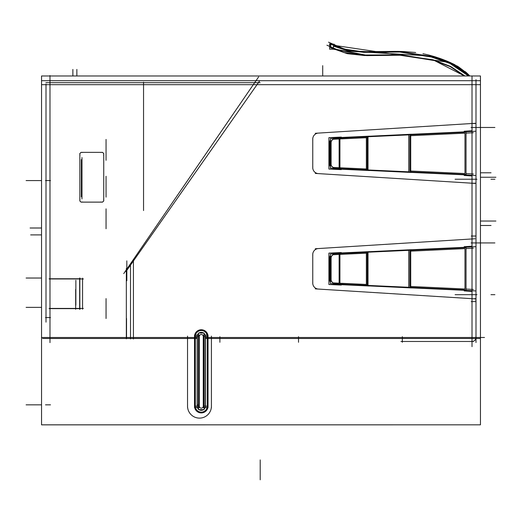 <?xml version="1.0" encoding="UTF-8"?>
<svg xmlns="http://www.w3.org/2000/svg" width="522" height="522" viewBox="0 0 522 522"><rect width="100%" height="100%" fill="white"/><g stroke="black" fill="none" stroke-linecap="round" stroke-linejoin="round"><path stroke-width="0.78" d="M81.843 196.155L81.843 160.319L81.843 196.155M472.012 122.598L472.012 84.675L472.012 122.598M473.363 173.983L466.042 173.585L473.363 173.983M466.042 133.123L473.363 132.725L466.042 133.123M464.626 174.531L410.161 171.908M464.971 173.532L409.881 170.968L464.971 173.532L464.971 133.169L464.971 173.532M367.605 169.037L339.639 167.751L367.605 169.037M339.124 167.725L333.812 167.471C332.24 167.268 331.339 166.283 331.111 164.502L331.111 142.199C331.659 140.033 332.553 139.048 333.812 139.237L339.124 138.976L339.124 167.725L333.812 167.471C332.24 167.268 331.339 166.283 331.111 164.502L331.111 142.199C331.659 140.033 332.553 139.048 333.812 139.237L339.124 138.976L339.124 167.725M410.116 134.728L464.626 132.177L410.161 134.793M410.246 135.72L464.971 133.169L410.246 135.72M367.214 137.691L367.605 137.671L367.214 137.691L367.214 169.017L367.214 137.691L339.639 138.956L367.214 137.691M329.728 163.68L329.636 142.199L330.413 142.199L329.636 142.199L329.636 164.502L334.25 168.391M473.363 289.442L466.042 289.044L473.363 289.442M466.042 248.583L473.363 248.185L466.042 248.583M464.626 289.991L410.161 287.368M464.971 288.992L409.881 286.428L464.971 288.992L464.971 248.629L464.971 288.992M367.605 284.497L339.639 283.211L367.605 284.497M339.124 283.185L333.812 282.931C332.553 283.113 331.653 282.128 331.111 279.962L331.111 257.659C331.659 255.493 332.56 254.501 333.812 254.697L339.124 254.436L339.124 283.185L333.812 282.931C332.553 283.113 331.653 282.128 331.111 279.962L331.111 257.659C331.659 255.493 332.56 254.501 333.812 254.697L339.124 254.436L339.124 283.185M410.116 250.188L464.626 247.637L410.161 250.253M410.246 251.18L464.971 248.629L410.246 251.18M367.214 253.144L367.605 253.131L367.214 253.144L367.214 284.477L367.214 253.144L339.639 254.41L367.214 253.144M329.728 279.139L329.636 257.659L330.413 257.659L329.636 257.659L329.636 279.962L334.25 283.851M456.646 65.746L457.748 66.385L456.646 65.746M458.022 66.548L458.551 66.868M468.71 74.809L469.356 75.481L468.71 74.809M469.813 75.977L468.391 74.496L450.767 62.751L468.391 74.496L469.813 75.977L480.455 75.977L480.455 424.823L41.545 424.823L480.455 424.823L480.455 75.977L41.545 75.977L41.545 424.823L41.545 75.977L480.455 75.977L469.813 75.977L453.879 64.258L435.87 57.061L398.41 51.391L361.831 51.645L344.611 49.172L328.534 42.178M455.314 65.015L452.718 63.677M446.434 60.878L450.473 62.614L334.211 45.368L450.473 62.614L446.564 60.93M433.965 56.474L440.053 58.457L433.952 56.467M428.699 55.019L424.712 54.092L428.699 55.019M415.701 52.552L414.605 52.415L415.701 52.552M402.671 51.502L397.118 51.378L402.671 51.502M387.102 51.482L395.643 51.371M380.695 51.658L374.77 51.795L380.695 51.658M355.573 51.149L371.605 51.835L355.619 51.156M348.944 50.158L348.474 50.066L348.944 50.158M336.775 46.53L334.263 45.394L336.775 46.53M329.636 45.192L329.636 45.551L329.636 45.192M464.958 75.977L450.812 66.568L434.787 60.311L401.105 54.895L366.581 55.26L333.414 48.794L333.408 46.112L348.65 51.136L428.027 55.874L449.886 63.43L468.482 75.977L449.886 63.43L428.027 55.874L348.65 51.136L333.408 46.112L333.414 48.794L366.581 55.26L401.105 54.895L434.787 60.311L450.812 66.568L464.958 75.977L450.003 66.177L433.071 59.782L397.496 54.823L361.224 55.071L343.633 52.474L326.889 45.199M330.772 47.476L329.636 46.849L330.772 47.476M330.733 45.075L329.636 44.611L330.733 45.075M205.009 335.104A3.98 3.98 0 0 0 204.076 333.662A3.98 3.98 0 0 1 205.009 335.104M203.241 333.029A3.98 3.98 0 0 0 199.319 333.029A3.98 3.98 0 0 1 203.241 333.029L202.516 332.71M198.484 333.662A3.98 3.98 0 0 0 197.551 335.104A3.98 3.98 0 0 1 198.484 333.662M205.263 405.353L205.263 337.316L205.263 405.353M197.551 407.565A3.98 3.98 0 0 0 198.484 409A3.98 3.98 0 0 1 197.551 407.565L198.484 409M199.319 409.633A3.98 3.98 0 0 0 203.241 409.633A3.98 3.98 0 0 1 199.319 409.633L201.198 410.148L203.241 409.633M204.076 409A3.98 3.98 0 0 0 205.009 407.565A3.98 3.98 0 0 1 204.076 409M197.296 337.316L197.296 405.353L197.296 337.316M75.866 305.155L75.866 280.249L75.866 305.155M81.974 198.941L81.974 157.533M81.354 196.866L81.354 159.601M46.008 322.159L46.008 84.075M50.497 317.585L45.499 317.585M143.55 210.562L143.55 82.208M42.563 338.484L197.296 338.484M205.42 338.484L480.429 338.484M49.988 342.628L49.988 75.559M83.37 308.424L49.179 308.424L83.37 308.424M49.179 278.963L83.37 278.963L49.179 278.963M81.034 152.359L102.553 152.359L81.034 152.359M103.734 153.435L103.734 201.048L103.734 153.435M102.553 202.125L81.034 202.125L102.553 202.125M41.545 424.856L480.455 424.823L41.545 424.856M41.545 75.977L464.456 75.977L41.545 75.977M79.846 201.048L79.846 153.435L79.846 201.048M82.626 201.962A1.99 1.99 0 0 1 80.01 199.345M80.01 155.132A1.99 1.99 0 0 1 82.626 152.515M100.961 152.515A1.99 1.99 0 0 1 103.578 155.132M103.578 199.345A1.99 1.99 0 0 1 100.961 201.962M49.179 308.626L80.656 308.626L49.179 308.626M79.846 309.435L79.846 277.958L79.846 309.435M80.656 278.768L49.179 278.768L80.656 278.768M472.012 346.673L472.012 76.049M475.992 342.549L475.992 79.618M400.942 341.473L473.408 341.473M475.914 336.69A3.98 3.98 0 0 1 471.209 341.388A3.98 3.98 0 0 0 475.914 336.69M484.514 337.493L205.42 337.493M197.296 337.493L41.466 337.493M126.337 268.471L126.337 338.843M123.74 273.606L258.618 76.91M259.584 81.014L126.043 271.479M315.281 133.286L475.085 123.303L315.281 133.286M319.164 133.097A5.97 5.97 0 0 0 312.815 139.863A5.97 5.97 0 0 1 319.164 133.097M312.756 168.456L312.756 138.252L312.756 168.456M312.815 166.844A5.97 5.97 0 0 0 319.164 173.604A5.97 5.97 0 0 1 312.815 166.844M475.085 183.405L315.281 173.415L475.085 183.405M475.085 298.865L315.281 288.875L475.085 298.865M312.815 282.304A5.97 5.97 0 0 0 319.164 289.064A5.97 5.97 0 0 1 312.815 282.304M312.756 283.916L312.756 253.705L312.756 283.916M319.164 248.557A5.97 5.97 0 0 0 312.815 255.323A5.97 5.97 0 0 1 319.164 248.557M315.281 248.746L475.085 238.763L315.281 248.746M475.803 183.215L471.203 183.215L475.803 183.215M471.203 123.492L475.803 123.492L471.203 123.492M408.902 171.927L464.247 174.511M471.457 175.914L464.228 175.464L464.228 174.968M471.457 130.787L464.228 131.237L464.228 131.733M409.594 134.82L464.247 132.19M475.705 131.211L464.202 131.883L464.202 132.288M475.705 175.496L464.202 174.818L464.202 174.42M464.202 174.511L409.594 171.882M410.866 172.019L366.79 169.989M367.194 169.931L410.201 171.914M409.75 171.96L339.15 168.619M368.447 170.068L338.569 168.71M340.2 168.782L333.786 168.489M333.075 168.449L332.671 168.404M332.938 168.41L339.45 168.632M341.316 168.828L341.316 169.624L328.906 169.056L328.906 137.645L341.316 137.084L341.316 137.88M369.38 170.107L369.38 170.544L339.607 169.148M369.38 136.594L369.38 136.164L339.607 137.56M411.427 172.038L411.427 172.469L367.736 170.394M411.427 134.669L411.427 134.232L367.736 136.307M466.061 174.909L409.489 172.332M466.061 131.792L409.489 134.376M464.202 132.196L408.902 134.78M466.042 132.203L408.759 134.859L408.759 171.849L466.042 174.505L466.042 132.203M410.729 134.8L366.359 136.81L366.359 169.891L410.729 171.908L410.729 134.8M367.22 136.692L410.201 134.793M410.866 134.689L366.79 136.712M368.447 136.64L338.55 137.997M339.15 138.082L409.75 134.741M338.321 168.521L368.017 169.931L368.017 136.777L338.321 138.186M339.933 138.115L330.413 138.565L330.413 168.136L339.933 168.593L339.933 138.115M333.023 138.258L339.45 138.069M340.194 137.919L333.786 138.219M333.075 138.252L332.664 138.304M329.728 143.021L329.636 142.193L334.25 138.317M330.413 141.397L329.636 141.397L329.636 165.311L330.413 165.311M408.902 287.387L464.247 289.971M471.457 291.374L464.228 290.924L464.228 290.428M471.457 246.247L464.228 246.697L464.228 247.193M409.594 250.279L464.247 247.65M475.705 246.671L464.202 247.343L464.202 247.748M475.705 290.95L464.202 290.278L464.202 289.88M464.202 289.971L409.594 287.341M410.866 287.478L366.79 285.449M367.194 285.39L410.201 287.374M409.75 287.42L339.15 284.079M368.447 285.527L338.569 284.17M340.2 284.242L333.786 283.948M333.075 283.909L332.671 283.864M332.938 283.87L339.45 284.092M341.316 284.288L341.316 285.084L328.906 284.516L328.906 253.105L341.316 252.544L341.316 253.333M369.38 285.567L369.38 286.004L339.607 284.607M369.38 252.054L369.38 251.624L339.607 253.013M411.427 287.498L411.427 287.929L367.736 285.854M411.427 250.123L411.427 249.692L367.736 251.767M466.061 290.369L409.489 287.792M466.061 247.252L409.489 249.836M464.202 247.656L408.902 250.24M466.042 247.656L408.759 250.319L408.759 287.302L466.042 289.964L466.042 247.656M410.729 250.253L366.359 252.27L366.359 285.351L410.729 287.368L410.729 250.253M367.22 252.152L410.201 250.253M410.866 250.149L366.79 252.172M368.447 252.1L338.55 253.457M339.15 253.542L409.75 250.201M338.321 283.981L368.017 285.39L368.017 252.237L338.321 253.646M339.933 253.575L330.413 254.025L330.413 283.596L339.933 284.053L339.933 253.575M333.023 253.718L339.45 253.529M340.194 253.379L333.786 253.679M333.075 253.712L332.664 253.764M329.728 258.481L329.636 257.653L334.25 253.777M330.413 256.85L329.636 256.85L329.636 280.771L330.413 280.771M41.545 84.675L480.455 84.675M41.545 80.695L480.455 80.695M329.689 49.192L333.46 49.199L366.666 55.606L401.092 55.241L434.532 60.591L464.456 75.977M329.989 43.855L329.636 44.207L334.211 44.22M468.965 75.977L453.54 64.78L436.098 57.779L399.728 52.03L363.834 52.35L346.778 50.334L330.72 44.22L330.778 47.848L347.287 53.668L364.486 55.534L399.637 55.182L433.86 60.363L450.127 66.594L464.489 75.977M329.636 49.192L333.512 49.199L329.636 49.192L329.636 44.207M329.95 45.336C329.682 43.613 330.237 43.293 331.6 44.377M329.636 43.809L329.636 47.659M187.542 407.545L187.542 336.116M187.574 405.359A11.947 11.947 0 0 0 199.489 418.115A11.947 11.947 0 0 0 211.403 405.359M211.43 336.116L211.43 407.545M219.899 336.683L219.899 342.282M298.519 336.683L298.519 342.282M473.408 337.493L400.942 337.493M402.338 336.683L402.338 342.282M205.179 337.297L205.335 337.329A4.143 4.143 0 0 0 204.076 333.441M207.9 337.858A6.76 6.76 0 0 0 201.277 329.734A6.76 6.76 0 0 0 194.66 337.858M197.381 337.297L197.225 337.329A4.143 4.143 0 0 1 198.484 333.441M203.554 333.029A4.143 4.143 0 0 0 199.006 333.029M204.076 409.633L204.076 333.029L198.484 333.029L198.484 409.633L204.076 409.633M202.699 335.104L205.42 335.104L205.42 407.565L202.699 407.565M205.42 407.565L208.037 407.565L208.037 335.104L205.42 335.104M197.381 405.366L197.225 405.333A4.143 4.143 0 0 0 198.484 409.222M194.66 404.811A6.76 6.76 0 0 0 201.277 412.928A6.76 6.76 0 0 0 207.9 404.811M205.179 405.366L205.335 405.333A4.143 4.143 0 0 1 204.076 409.222M199.006 409.633A4.143 4.143 0 0 0 203.554 409.633M199.861 407.565L197.14 407.565L197.14 335.104L199.861 335.104M197.14 335.104L194.523 335.104L194.523 407.565L197.14 407.565M41.545 307.367L26.1 307.367L41.545 307.367M41.545 404.837L26.1 404.837L41.545 404.837M50.497 404.837L45.499 404.837M106.051 228.76L106.051 208.852M106.051 159.327L106.051 139.42M106.051 160.319L106.051 140.411M106.051 318.511L106.051 298.604M106.051 196.155L106.051 176.247M106.051 197.146L106.051 177.239M41.545 278.03L26.1 278.03L41.545 278.03M41.545 180.566L26.1 180.566L41.545 180.566M50.497 180.566L45.499 180.566M41.545 228.003L30.08 228.003M76.864 75.977L76.864 69.413L76.864 75.977M72.878 75.977L72.878 69.413L72.878 75.977M41.545 234.9L30.648 234.9M260.204 479.822L260.204 459.915L260.204 479.822M207.254 336.494A5.97 5.97 0 0 0 201.277 330.524A5.97 5.97 0 0 0 195.306 336.494L195.306 406.168A5.97 5.97 0 0 0 201.277 412.139A5.97 5.97 0 0 0 207.254 406.168L207.254 336.494L205.42 336.494L207.254 336.494A5.97 5.97 0 0 0 201.277 330.524A5.97 5.97 0 0 0 195.306 336.494L197.14 336.494L195.306 336.494L195.306 406.168L197.14 406.168L195.306 406.168A5.97 5.97 0 0 0 201.277 412.139A5.97 5.97 0 0 0 207.254 406.168L205.42 406.168L207.254 406.168L207.254 336.494M82.561 278.963L82.561 308.424L82.561 278.963M254.658 82.685L49.988 82.685L254.658 82.685M133.43 260.948L133.43 337.493L133.43 260.948M333.421 168.462A0.998 0.346 -87.3 0 0 333.623 168.299A0.998 0.346 -87.3 0 1 333.421 168.462L338.993 168.723M409.881 135.74L409.881 170.968L409.881 135.74M333.421 138.239A0.998 0.346 87.3 0 1 333.623 138.402A0.998 0.346 87.3 0 0 333.421 138.239L338.993 137.984M329.636 164.502L330.413 164.502L329.636 164.502M333.421 283.922A0.998 0.346 -87.3 0 0 333.623 283.759A0.998 0.346 -87.3 0 1 333.414 283.922L338.993 284.183M409.881 251.199L409.881 286.428L409.881 251.199M333.421 253.699A0.998 0.346 87.3 0 1 333.623 253.862A0.998 0.346 87.3 0 0 333.421 253.699L338.993 253.444M329.636 279.962L330.413 279.962L329.636 279.962M204.076 336.494L205.263 336.494L204.076 336.494M203.273 336.494A1.99 1.99 0 0 0 201.277 334.504A1.99 1.99 0 0 0 199.287 336.494L199.287 406.168A1.99 1.99 0 0 0 201.277 408.158A1.99 1.99 0 0 0 203.273 406.168L203.273 336.494A1.99 1.99 0 0 0 201.277 334.504A1.99 1.99 0 0 0 199.287 336.494L199.287 406.168A1.99 1.99 0 0 0 201.277 408.158A1.99 1.99 0 0 0 203.273 406.168L203.273 336.494M204.076 406.168L205.263 406.168L204.076 406.168M198.484 406.168L197.296 406.168L198.484 406.168M198.484 336.494L197.296 336.494L198.484 336.494M75.67 309.298L75.67 289.39M79.651 309.233L79.651 278.154M82.561 278.154L82.561 309.233M480.455 221.034L495.9 221.034L480.455 221.034M480.455 177.239L495.9 177.239L480.455 177.239M480.455 172.789L491.045 172.789M480.455 225.484L491.045 225.484M126.533 338.334L126.533 318.433M130.513 338.922L130.513 264.432M126.826 260.85L126.826 280.758M490.954 179.229L494.902 179.229M490.954 294.689L494.902 294.689M471.203 236.035L476.064 236.035M476.997 179.229L457.089 179.229M475 179.229L455.093 179.229M475 127.472L494.902 127.472M471.046 127.472L490.954 127.472M475 242.932L494.902 242.932M475 294.689L455.093 294.689M474.276 298.891A0.998 0.972 180 0 1 475.699 298.878A0.998 0.972 180 0 1 475.686 300.274M476.064 301.585L471.203 301.585M476.997 294.689L457.089 294.689M471.046 242.932L490.954 242.932M322.713 75.977L322.713 65.668L322.713 75.977M260.145 82.685L45.864 82.685M133.43 259.414L133.43 339.019M203.273 407.565L203.273 335.104M207.254 335.104L207.254 387.644M199.287 335.104L199.287 407.565M195.306 335.111L195.306 355.019M195.306 335.104L195.306 407.565M367.253 170.009L339.509 168.743M333.088 168.436L332.26 168.234L333.088 168.436M330.413 166.864L329.721 165.311L330.413 166.864M339.509 137.958L367.253 136.692M367.253 285.469L339.509 284.203M333.088 283.896L332.26 283.694M330.413 282.324L329.721 280.771M339.509 253.418L367.253 252.152M458.466 66.816L458.094 66.594M455.151 64.924L450.192 62.49M446.878 61.054L442.03 59.169M356.082 51.202L348.017 49.968M339.117 47.45L336.723 46.504M331.972 44.22L330.132 43.75L330.896 43.652M329.721 141.397L330.413 139.844M332.26 138.474L333.088 138.271M329.721 256.85L330.413 255.304M332.26 253.933L333.088 253.731M467.516 73.648L465.219 71.612M446.499 60.904L458.551 66.868L467.536 73.661M330.132 43.75L330.589 43.62M338.987 47.404L348.474 50.066M358.647 51.437L365.942 51.795M366.235 51.802L367.853 51.828M372.793 51.822L384.453 51.554M403.356 51.528L414.566 52.415M422.937 53.727L424.216 53.981M428.901 55.064L434.963 56.774M440.053 58.457L442.969 59.521M449.266 62.072L466.146 72.395L468.691 74.796M200.167 332.671L199.319 333.029M197.623 404.596L197.296 406.194"/></g></svg>
